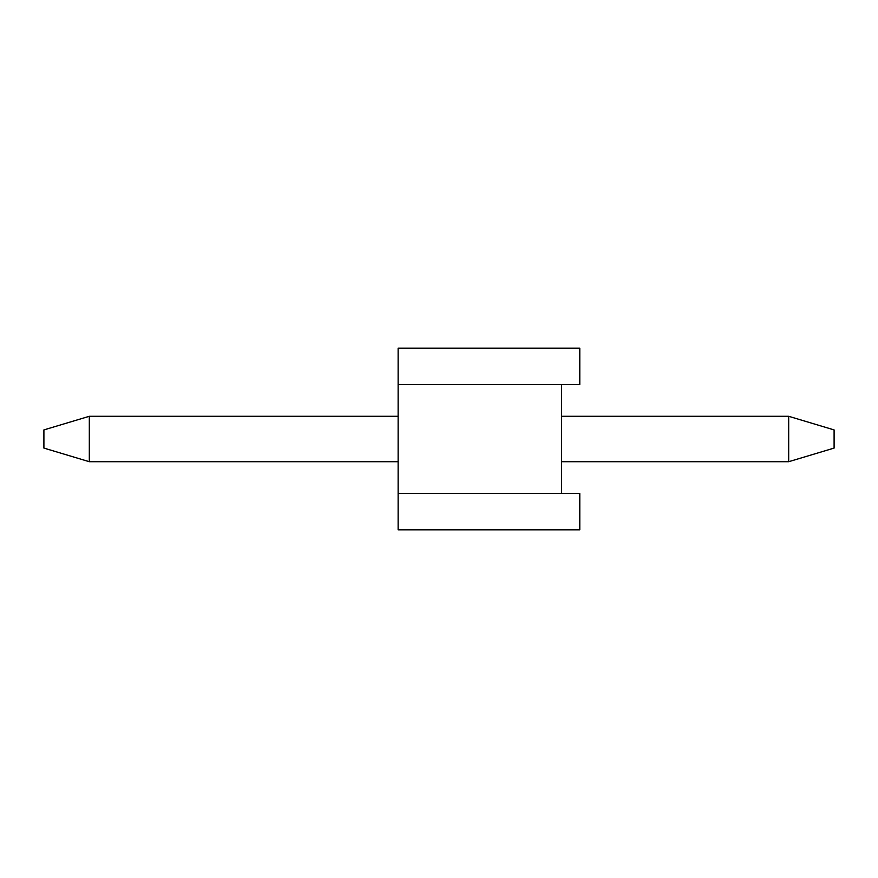 <?xml version="1.0" encoding="UTF-8"?>
<svg xmlns="http://www.w3.org/2000/svg" width="878" height="878" viewBox="0 0 878 878"><rect width="100%" height="100%" fill="white"/><g stroke="black" fill="none" stroke-linecap="round" stroke-linejoin="round"><path stroke-width="1.32" d="M398.129 493.502L398.129 348.171L579.787 348.171L579.787 384.498L561.613 384.498L561.613 493.502L579.787 493.502L579.787 529.829L398.129 529.829L398.129 493.502L561.613 493.502M398.129 384.498L561.613 384.498M398.129 416.293L89.315 416.293L89.315 461.707L398.129 461.707M89.315 461.707L43.9 448.087L43.9 429.913L89.315 416.293M561.613 461.707L788.685 461.707L788.685 416.293L561.613 416.293M788.685 461.707L834.1 448.087L834.1 429.913L788.685 416.293"/></g></svg>
